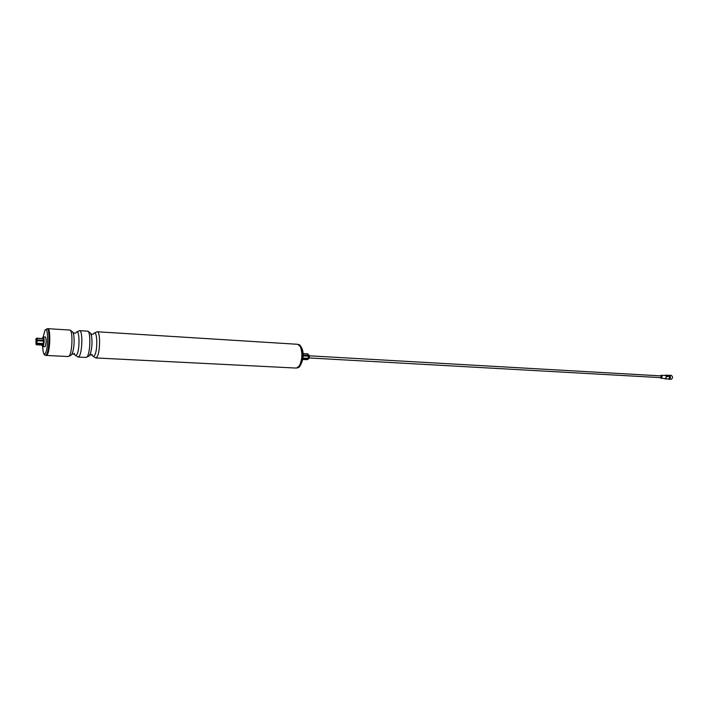 <?xml version="1.0" encoding="UTF-8"?>
<svg xmlns="http://www.w3.org/2000/svg" width="708" height="708" viewBox="0 0 708 708"><rect width="100%" height="100%" fill="white"/><g stroke="black" fill="none" stroke-linecap="round" stroke-linejoin="round"><path stroke-width="1.06" d="M664.476 378.506L665.21 378.886L666.662 376.497L670.157 376.638L666.724 376.444L666.016 375.24L664.564 375.435M668.671 379.081L670.104 376.691M309.29 355.805L661.095 375.895L660.98 377.647M671.042 379.329L671.078 379.329C672.954 378.143 673.043 376.815 671.334 375.364L671.273 375.355M668.529 379.072L668.998 379.214C670.874 378.019 670.963 376.7 669.264 375.24L668.741 375.329M660.183 377.603L660.945 378.222C662.316 377.373 662.387 376.399 661.148 375.32L660.281 375.842M660.945 378.222L665.184 378.559C666.662 377.647 666.732 376.612 665.405 375.461L665.308 375.461M667.255 375.851L666.786 376.063L666.44 375.444L667.44 376.098M667.095 375.506L666.432 375.444M666.016 375.24L669.441 375.435L670.157 376.638M667.051 375.532L666.538 375.506L667.095 375.833M47.374 328.813L47.808 328.671C50.728 328.096 50.286 350.469 47.277 354.655L45.878 355.257M47.622 328.822C50.507 328.255 50.073 350.354 47.1 354.487L46.126 355.266L45.56 355.239L46.524 354.46C49.498 350.327 49.932 328.22 47.055 328.786L47.622 328.822M43.055 337.132L43.418 336.866C44.436 339.185 44.365 342.389 43.223 346.495L42.524 346.495M42.852 346.796L45.224 346.601C46.374 342.504 46.445 339.3 45.418 336.981L43.418 336.866M42.002 345.088L42.303 346.247L42.931 346.221C44.144 344.407 44.02 335.318 42.807 337.353L42.374 338.468M36.002 344.026C36.674 341.15 36.657 339.406 35.94 338.787L36.002 344.026M36.161 344.628L36.834 343.902L37.197 340.725L36.896 338.291L36.081 338.663M308.352 354.549L308.095 359.098M302.635 359.443L307.228 359.691L308.077 359.098L308.635 356.168L307.608 353.858L302.971 353.593M299.829 345.734L300.431 346.716C302.741 353.292 302.378 359.708 299.342 365.983L298.634 366.894M97.155 331.76L297.714 344.3L300.342 346.593C302.679 353.248 302.307 359.752 299.236 366.098L296.369 368.08L95.677 357.938L96.819 357.177C100.306 353.115 100.58 331.229 97.155 331.76L94.022 333.238M307.918 354L302.971 353.708M308.555 355.434L303.006 355.115M308.635 356.168L302.989 355.85M308.13 358.947L302.759 358.655M308.369 358.354L302.829 358.044M36.329 344.778L42.639 345.123L43.161 344.256L36.834 343.902M36.975 343.221L43.312 343.575L43.524 341.088L37.197 340.725M43.161 344.256L43.312 343.575M37.179 339.893L43.507 340.256L43.215 338.654L36.896 338.291M43.524 341.088L43.507 340.256M36.727 338.141L43.215 338.654M308.909 355.027L308.715 358.673M308.52 358.894C309.458 357.106 309.431 355.69 308.431 354.637L308.405 354.637C309.617 355.894 309.679 357.301 308.626 358.859L308.52 358.894M72.729 331.99L73.65 334.45C74.552 340.575 74.207 346.628 72.623 352.611L72.269 354.062L74.358 354.168L74.278 353.336C74.951 355.566 75.729 356.053 76.668 354.805C80.225 350.15 79.491 326.698 76.013 332.698M91.872 354.283C92.553 356.478 93.385 356.947 94.359 355.717C98.093 351.115 97.235 327.839 93.589 333.778M46.294 355.443L68.269 356.549L71.304 355.106L72.623 352.611L71.428 354.947M68.269 356.549L69.331 355.77C72.552 351.646 72.915 329.494 69.765 330.043C72.508 331.379 73.8 332.849 73.65 334.45L73.464 332.964L75.606 333.202M76.411 332.194L79.562 330.654C82.809 330.114 82.482 352.177 79.163 356.274L78.075 357.044L86.031 357.452L87.146 356.682C90.535 352.602 90.845 330.618 87.518 331.149C90.243 332.406 91.58 333.964 91.518 335.831C92.394 341.707 92.067 347.513 90.535 353.248L89.261 355.788M90.544 333.176L91.518 335.831L91.252 334.087L93.155 334.318M42.657 346.681C42.984 352.903 43.887 355.124 45.365 353.354C48.64 348.557 48.126 324.414 44.905 330.618L43.206 336.964L44.931 330.353M297.165 367.965L298.661 367.31C303.644 363.859 303.475 344.681 298.484 344.504C304.431 347.699 304.838 359.629 299.121 367.204L297.148 367.965M665.21 378.886L668.715 379.081M671.308 375.364L669.228 375.24M661.104 375.32L665.361 375.461M668.918 375.337L665.423 375.143M671.078 379.329L668.998 379.214M309.175 357.947L660.998 377.647M91.845 354.319L91.916 355.044L90.075 354.947L90.535 353.248L89.04 356.062L86.031 357.452M47.808 328.671L69.765 330.043M47.055 328.786L45.162 329.963M79.562 330.654L87.518 331.149M42.639 346.663C43.02 352.734 43.993 355.593 45.56 355.239M92.615 355.938L95.677 357.938M75.083 355.124L78.075 357.044"/></g></svg>
